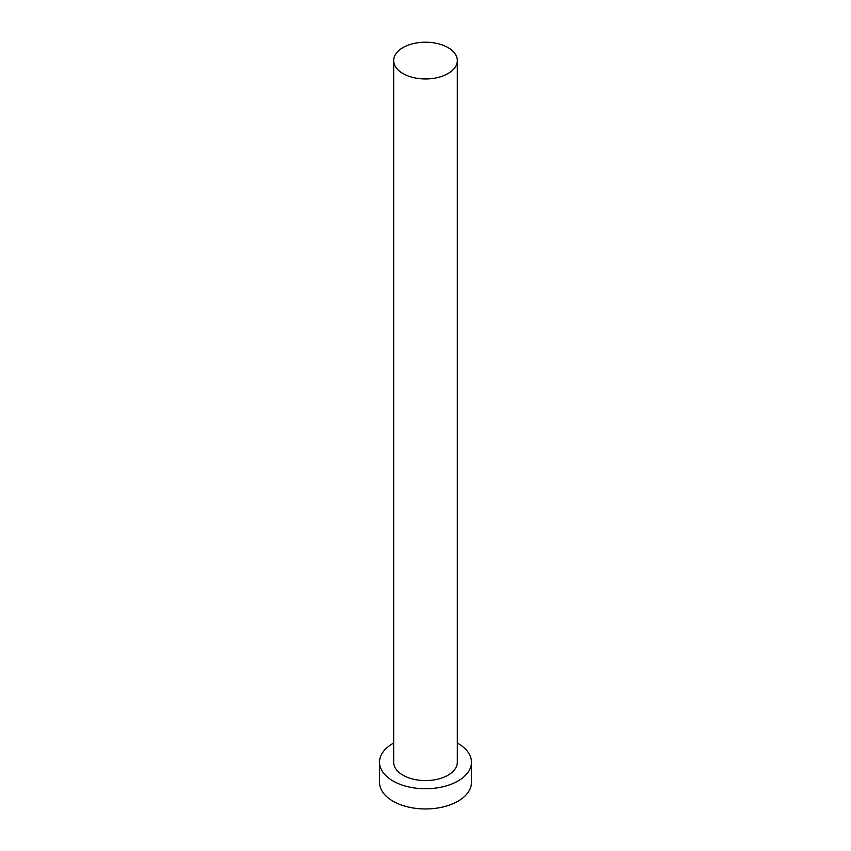 <?xml version="1.0" encoding="UTF-8"?>
<svg xmlns="http://www.w3.org/2000/svg" width="851" height="851" viewBox="0 0 851 851"><rect width="100%" height="100%" fill="white"/><g stroke="black" fill="none" stroke-linecap="round" stroke-linejoin="round"><path stroke-width="1.28" d="M402.991 73.569A31.827 18.371 0 0 0 437.68 77.547A31.827 18.371 0 0 0 457.327 60.57A31.827 18.371 0 0 0 448.009 47.582A31.827 18.371 0 0 0 413.32 43.592A31.827 18.371 0 0 0 393.673 60.57A31.827 18.371 0 0 0 402.991 73.569M393.673 60.57L393.673 762.209A31.827 18.371 0 0 0 402.991 775.197A31.827 18.371 0 0 0 437.68 779.186A31.827 18.371 0 0 0 457.327 762.209L457.327 60.57M393.673 743.051A45.975 26.541 0 0 0 379.525 762.209A45.975 26.541 0 0 0 392.992 780.973A45.975 26.541 0 0 0 443.094 786.728A45.975 26.541 0 0 0 471.475 762.209A45.975 26.541 0 0 0 458.008 743.444A45.975 26.541 0 0 0 457.327 743.051M379.525 762.209L379.525 782.42A45.975 26.541 0 0 0 392.992 801.185A45.975 26.541 0 0 0 443.094 806.939A45.975 26.541 0 0 0 471.475 782.42L471.475 762.209"/></g></svg>
